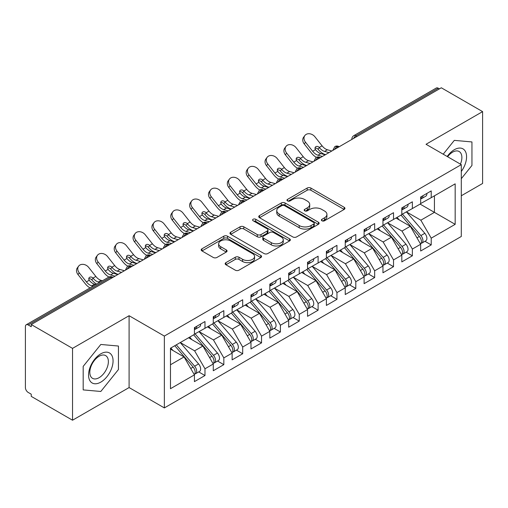 <?xml version="1.0" encoding="UTF-8"?>
<svg xmlns="http://www.w3.org/2000/svg" width="508" height="508" viewBox="0 0 508 508"><rect width="100%" height="100%" fill="white"/><g stroke="black" fill="none" stroke-linecap="round" stroke-linejoin="round"><path stroke-width="0.76" d="M321.926 220.777A1.835 1.06 0 0 0 324.517 220.777L344.183 209.423A2.616 1.511 0 0 0 344.945 208.356A2.616 1.511 0 0 0 344.183 207.289L310.871 188.055A2.616 1.511 0 0 0 307.169 188.055L287.503 199.409A1.835 1.06 0 0 0 286.969 200.158A1.835 1.06 0 0 0 287.503 200.901A1.835 1.06 0 0 0 290.093 200.901L292.64 199.434A8.376 4.832 0 0 1 304.483 199.434L307.257 201.041A8.376 4.832 0 0 1 309.715 204.457A8.376 4.832 0 0 1 307.257 207.874L304.717 209.347A1.835 1.06 0 0 0 304.178 210.09A1.835 1.06 0 0 0 304.717 210.839A1.835 1.06 0 0 0 307.308 210.839L309.848 209.372A8.376 4.832 0 0 1 321.697 209.372L324.472 210.972A8.376 4.832 0 0 1 326.923 214.395A8.376 4.832 0 0 1 324.472 217.811L321.926 219.285A1.835 1.06 0 0 0 321.393 220.028A1.835 1.06 0 0 0 321.926 220.777L321.926 219.285M225.927 262.636A2.616 1.511 0 0 0 225.158 263.703A2.616 1.511 0 0 0 225.927 264.77L235.274 270.167A2.616 1.511 0 0 0 238.97 270.167L260.807 257.556A2.616 1.511 0 0 0 261.576 256.489A2.616 1.511 0 0 0 260.807 255.422L227.501 236.188A2.616 1.511 0 0 0 223.799 236.188L201.962 248.799A2.616 1.511 0 0 0 201.193 249.866A2.616 1.511 0 0 0 201.962 250.933L213.252 257.454A2.616 1.511 0 0 0 216.948 257.454L226.295 252.057A2.616 1.511 0 0 0 227.063 250.99A2.616 1.511 0 0 0 226.295 249.917L220.701 246.685A7.004 4.045 0 0 1 218.65 243.827A7.004 4.045 0 0 1 222.968 240.094A7.004 4.045 0 0 1 230.6 240.97L252.527 253.632A7.004 4.045 0 0 1 254.578 256.489A7.004 4.045 0 0 1 250.26 260.223A7.004 4.045 0 0 1 242.627 259.347L238.97 257.239A2.616 1.511 0 0 0 235.274 257.239L225.927 262.636L225.927 264.77M461.296 195.764L482.6 183.464L482.6 111.62L441.312 87.782L31.242 324.536L31.242 326.714L28.226 324.968A4 2.311 -120 0 0 26.226 324.771A4 2.311 -120 0 0 25.4 326.6L25.4 387.56A4 2.311 -120 0 0 28.226 392.455L31.242 394.202L31.242 396.38L72.536 420.218L129.096 387.56L164.351 407.918L164.351 336.074L129.096 315.716L72.536 348.374L31.242 324.536M482.6 111.62L426.041 144.278L461.296 164.636L164.351 336.074M292.824 236.938A2.616 1.511 0 0 0 296.526 236.938L318.364 224.333A2.616 1.511 0 0 0 319.132 223.26A2.616 1.511 0 0 0 318.364 222.193L285.051 202.959A2.616 1.511 0 0 0 281.349 202.959L259.512 215.57A2.616 1.511 0 0 0 258.75 216.637A2.616 1.511 0 0 0 259.512 217.703L292.824 236.938M253.86 221.171A1.835 1.06 0 0 1 255.721 221.431L255.721 219.253L289.585 238.804A2.616 1.511 0 0 1 290.354 239.878A2.616 1.511 0 0 1 289.585 240.944L267.748 253.549A2.616 1.511 0 0 1 264.046 253.549L230.74 234.321L230.74 232.181A2.616 1.511 0 0 0 229.972 233.248A2.616 1.511 0 0 0 230.74 234.321M230.74 232.181L240.081 226.79A2.616 1.511 0 0 1 243.783 226.79L257.296 234.588A2.616 1.511 0 0 0 260.998 234.588L267.195 231.007A2.616 1.511 0 0 0 267.964 229.94A2.616 1.511 0 0 0 267.195 228.873L253.13 220.751A1.835 1.06 0 0 1 252.59 220.002A1.835 1.06 0 0 1 253.727 219.024A1.835 1.06 0 0 1 255.721 219.253M164.351 407.918L461.296 236.474L461.296 164.636M420.097 204.089L455.168 224.339L455.168 183.845L431.222 197.669L431.222 190.919L420.668 197.015L420.668 203.765L412.369 208.553L412.369 201.803L401.815 207.899L401.815 214.649L393.516 219.437L393.516 212.693L382.956 218.789L382.956 225.533L374.663 230.327L374.663 223.577L364.103 229.673L364.103 236.423L355.81 241.211L355.81 234.461L345.25 240.557L345.25 247.307L336.956 252.095L336.956 245.345L326.396 251.441L326.396 258.191L318.103 262.979L318.103 256.229L307.543 262.325L307.543 269.075L299.25 273.863L299.25 267.119L288.69 273.209L288.69 279.959L280.397 284.753L280.397 278.003L269.837 284.099L269.837 290.843L261.544 295.637L261.544 288.887L250.984 294.983L250.984 301.733L242.691 306.521L242.691 299.771L232.131 305.867L232.131 312.617L223.831 317.405L223.831 310.655L213.277 316.751L213.277 323.501L204.978 328.289L204.978 321.539L194.424 327.635L194.424 334.385L170.478 348.209L170.478 388.703L194.424 374.879L184.055 356.921L170.478 349.079M455.168 224.339L431.222 238.163L420.853 220.199L406.527 211.931M424.955 241.294L431.222 244.913L431.222 238.163M431.222 244.913L420.668 251.009L420.668 244.259L412.369 249.047L401.999 231.089L387.674 222.815M406.102 252.178L412.369 255.797L412.369 249.047M412.369 255.797L401.815 261.893L401.815 255.143L393.516 259.931L383.146 241.973L368.821 233.699L387.121 255.079L383.165 257.365A5.334 3.08 60 0 1 385.223 262.433A5.334 3.08 60 0 1 384.118 264.871A5.334 3.08 60 0 1 383.254 265.119M387.248 263.061L393.516 266.681L393.516 259.931M393.516 266.681L382.956 272.777L382.956 266.027L374.663 270.815L364.293 252.857L349.968 244.583M368.395 273.952L374.663 277.565L374.663 270.815M374.663 277.565L364.103 283.661L364.103 276.911L355.81 281.705L345.44 263.741L331.108 255.467M349.542 284.836L355.81 288.449L355.81 281.705M355.81 288.449L345.25 294.545L345.25 287.801L336.956 292.589L326.587 274.625L312.255 266.357M330.689 295.719L336.956 299.339L336.956 292.589M336.956 299.339L326.396 305.435L326.396 298.685L318.103 303.473L307.734 285.515L293.402 277.241M311.836 306.603L318.103 310.223L318.103 303.473M318.103 310.223L307.543 316.319L307.543 309.569L299.25 314.357L288.881 296.399L274.549 288.125M292.983 317.487L299.25 321.107L299.25 314.357M299.25 321.107L288.69 327.203L288.69 320.453L280.397 325.241L270.027 307.283L255.695 299.009L274.002 320.389L270.04 322.675A5.334 3.08 60 0 1 272.098 327.743A5.334 3.08 60 0 1 270.993 330.181A5.334 3.08 60 0 1 270.129 330.429M274.13 328.371L280.397 331.991L280.397 325.241M280.397 331.991L269.837 338.087L269.837 331.337L261.544 336.131L251.174 318.167L236.842 309.893M255.276 339.261L261.544 342.875L261.544 336.131M261.544 342.875L250.984 348.971L250.984 342.221L242.691 347.015L232.321 329.051L217.989 320.777M236.423 350.145L242.691 353.765L242.691 347.015M242.691 353.765L232.131 359.855L232.131 353.111L223.831 357.899L213.462 339.935L199.136 331.667M217.57 361.029L223.831 364.649L223.831 357.899M223.831 364.649L213.277 370.745L213.277 363.995L204.978 368.783L194.608 350.825L180.283 342.551M198.717 371.913L204.978 375.533L204.978 368.783M204.978 375.533L194.424 381.629L194.424 374.879M194.424 334.169L204.978 328.289M170.478 364.757L184.055 356.921M213.277 323.285L223.831 317.405M194.608 350.825L202.908 346.031L188.576 337.763M213.277 363.995L202.908 346.031M232.131 312.401L242.691 306.521M213.462 339.935L221.761 335.147L207.429 326.873M232.131 353.111L221.761 335.147M250.984 301.511L261.544 295.637M232.321 329.051L240.614 324.263L226.282 315.989M250.984 342.221L240.614 324.263M269.837 290.627L280.397 284.753M251.174 318.167L259.467 313.379L245.135 305.105M269.837 331.337L259.467 313.379M288.69 279.743L299.25 273.863M270.027 307.283L278.321 302.495L263.995 294.221M288.69 320.453L278.321 302.495M307.543 268.859L318.103 262.979M288.881 296.399L297.174 291.611L282.848 283.337M307.543 309.569L297.174 291.611M326.396 257.975L336.956 252.095M307.734 285.515L316.027 280.721L301.701 272.453M326.396 298.685L316.027 280.721M345.25 247.085L355.81 241.211M326.587 274.625L334.88 269.837L320.554 261.563M345.25 287.801L334.88 269.837M364.103 236.201L374.663 230.327M345.44 263.741L353.733 258.953L339.408 250.679M364.103 276.911L353.733 258.953M382.956 225.317L393.516 219.437M364.293 252.857L372.586 248.069L358.261 239.795M382.956 266.027L372.586 248.069M401.815 214.433L412.369 208.553M383.146 241.973L391.446 237.185L377.114 228.911M401.815 255.143L391.446 237.185M439.426 88.875L438.296 88.221L355.854 135.814L356.991 136.468M353.593 138.43A4 2.311 120 0 1 355.854 135.814A4 2.311 60 0 0 353.854 135.617L436.296 88.024A4 2.311 60 0 1 438.296 88.221M420.668 203.549L431.222 197.669M420.853 220.199L434.429 212.363L434.429 195.821L455.168 183.845M401.999 231.089L410.299 226.295L395.967 218.027M420.668 244.259L410.299 226.295M72.536 348.374L72.536 420.218M454.317 140.367L443.211 154.191L454.317 140.367L471.945 141.942L454.317 140.367M471.945 165.449L471.945 141.942L471.945 165.449L461.296 178.695L471.945 165.449M129.096 387.56L129.096 315.716M118.44 369.538L118.44 346.037L100.813 344.462L83.185 366.389L83.185 389.896L100.813 391.471L118.44 369.538L100.813 391.471L83.185 389.896L83.185 366.389L100.813 344.462L118.44 346.037L118.44 369.538M338.042 147.409L336.906 146.755A4 2.311 -120 0 0 334.912 146.558A4 2.311 -120 0 0 334.861 146.583L333 149.968A4 2.311 0 0 0 333.045 150.292M319.189 158.293L318.052 157.639A4 2.311 -120 0 0 316.059 157.442A4 2.311 -120 0 0 316.008 157.467L314.147 160.852A4 2.311 0 0 0 314.192 161.176M300.33 169.177L299.199 168.523A4 2.311 -120 0 0 297.199 168.326A4 2.311 -120 0 0 297.155 168.358L295.294 171.736A4 2.311 0 0 0 295.339 172.066M281.476 180.061L280.346 179.413A4 2.311 -120 0 0 278.346 179.21A4 2.311 -120 0 0 278.301 179.241L276.441 182.62A4 2.311 0 0 0 276.479 182.95M262.623 190.951L261.493 190.297A4 2.311 -120 0 0 259.493 190.1A4 2.311 -120 0 0 259.448 190.125L257.588 193.504A4 2.311 0 0 0 257.626 193.834M243.77 201.835L242.64 201.181A4 2.311 -120 0 0 240.64 200.984A4 2.311 -120 0 0 240.595 201.009L238.735 204.387A4 2.311 0 0 0 238.773 204.718M224.917 212.719L223.787 212.065A4 2.311 -120 0 0 221.786 211.868A4 2.311 -120 0 0 221.742 211.893L219.881 215.278A4 2.311 0 0 0 219.92 215.602M206.064 223.603L204.934 222.949A4 2.311 -120 0 0 202.933 222.752A4 2.311 -120 0 0 202.889 222.777L201.028 226.162A4 2.311 0 0 0 201.066 226.485M187.211 234.486L186.08 233.832A4 2.311 -120 0 0 184.08 233.636A4 2.311 -120 0 0 184.036 233.667L182.175 237.046A4 2.311 0 0 0 182.213 237.376M168.358 245.37L167.227 244.723A4 2.311 -120 0 0 165.227 244.519A4 2.311 -120 0 0 165.183 244.551L163.322 247.929A4 2.311 0 0 0 163.36 248.26M149.504 256.261L148.374 255.607A4 2.311 -120 0 0 146.374 255.41A4 2.311 -120 0 0 146.329 255.435L144.469 258.813A4 2.311 0 0 0 144.507 259.144M130.651 267.144L129.521 266.49A4 2.311 -120 0 0 127.521 266.294A4 2.311 -120 0 0 127.47 266.319L125.609 269.697A4 2.311 0 0 0 125.654 270.027M322.656 221.037L324.472 219.989A8.376 4.832 0 0 0 326.923 216.573L326.923 214.395M309.715 204.457L309.715 206.635A8.376 4.832 0 0 1 307.257 210.052L305.448 211.099M344.145 209.448L310.871 190.233A2.616 1.511 0 0 0 307.169 190.233L288.239 201.162M318.332 224.352L285.051 205.137A2.616 1.511 0 0 0 281.349 205.137L259.55 217.729M313.734 224.009A1.835 1.06 0 0 0 314.274 223.26A1.835 1.06 0 0 0 313.734 222.51L284.499 205.632A1.835 1.06 0 0 0 281.908 205.632L279.222 207.181A8.376 4.832 0 0 0 276.771 210.598A8.376 4.832 0 0 0 279.222 214.02L299.212 225.558A8.376 4.832 0 0 0 311.055 225.558L313.734 224.009L313.734 226.187A1.835 1.06 0 0 0 314.274 225.438L314.274 223.26M276.771 210.598L276.771 212.776A8.376 4.832 0 0 0 279.222 216.198L279.222 214.02M313.734 226.187L311.055 227.736A8.376 4.832 0 0 1 299.212 227.736L279.222 216.198M230.772 234.34L240.081 228.962L240.081 226.79M267.964 229.94L267.964 232.118A2.616 1.511 0 0 1 267.195 233.185L260.998 236.766A2.616 1.511 0 0 1 257.296 236.766L243.783 228.962A2.616 1.511 0 0 0 240.081 228.962M255.721 221.431L289.554 240.963M271.31 242.678A7.004 4.045 0 0 0 278.943 243.554A7.004 4.045 0 0 0 283.261 239.82A7.004 4.045 0 0 0 281.21 236.963L273.488 232.505A2.616 1.511 0 0 0 269.786 232.505L263.589 236.08A2.616 1.511 0 0 0 262.82 237.153A2.616 1.511 0 0 0 263.589 238.22L271.31 242.678L271.31 244.856A7.004 4.045 0 0 0 278.943 245.732A7.004 4.045 0 0 0 283.261 241.999L283.261 239.82M262.82 237.153L262.82 239.325A2.616 1.511 0 0 0 263.589 240.398L263.589 238.22M271.31 244.856L263.589 240.398M254.578 256.489L254.578 258.667A7.004 4.045 0 0 1 250.26 262.401A7.004 4.045 0 0 1 242.627 261.525L238.97 259.417A2.616 1.511 0 0 0 235.274 259.417L225.958 264.789M218.65 243.827L218.65 246.005A7.004 4.045 0 0 0 220.701 248.863L220.701 246.685M226.263 252.076L220.701 248.863M260.775 257.581L227.501 238.366A2.616 1.511 0 0 0 223.799 238.366L201.994 250.952M402.539 214.23L420.872 235.591A5.334 3.08 60 0 1 422.929 240.659A5.334 3.08 60 0 1 421.824 243.103L425.78 240.817A5.334 3.08 -120 0 0 426.885 238.373A5.334 3.08 -120 0 0 424.828 233.305L406.502 211.944M421.824 243.103A5.334 3.08 60 0 1 420.961 243.351M401.034 215.1L419.36 236.461A5.334 3.08 60 0 1 421.418 241.535A5.334 3.08 60 0 1 420.453 243.884M306.241 165.354A6.668 1.346 -21.6 0 0 305.86 165.551M399.25 219.92L397.072 217.386M420.668 199.092A5.334 3.08 -120 0 0 421.418 196.914A5.334 3.08 -120 0 0 421.411 196.59M420.961 198.73A5.334 3.08 -120 0 0 421.824 198.482A5.334 3.08 -120 0 0 422.929 196.044A5.334 3.08 -120 0 0 422.916 195.713M426.879 193.427A5.334 3.08 60 0 1 426.885 193.758A5.334 3.08 60 0 1 425.78 196.196L421.824 198.482M304.241 143.942A6.668 5.277 -143.8 0 1 303.574 137.281L304.832 135.572A6.668 5.277 36.2 0 0 305.499 142.227L304.241 143.942L311.404 152.984A13.329 7.696 -120 0 0 316.281 157.321M331.826 150.997L327.4 149.765A9.868 5.696 60 0 1 322.085 145.828L314.922 136.785A6.668 5.277 36.2 0 0 304.832 135.572M325.228 154.807L320.796 153.575A9.868 5.696 -120 0 1 315.62 149.809L315.487 149.631A2.667 2.108 -143.8 0 1 315.354 147.149A2.667 2.108 -143.8 0 1 315.881 146.672A2.667 2.108 -143.8 0 1 319.246 147.466L319.392 147.631A9.868 5.696 -120 0 0 324.568 151.403L327.4 149.765M322.396 156.439L317.97 155.213A9.868 5.696 60 0 1 312.655 151.27L305.499 142.227M329 152.629L324.568 151.403M319.392 147.631L317.995 149.174A2.667 2.108 36.2 0 0 315.017 148.215M318.141 149.339A13.329 7.696 -120 0 0 325.184 154.496L325.577 154.603M383.686 225.114L402.019 246.475A5.334 3.08 60 0 1 404.076 251.549A5.334 3.08 60 0 1 402.971 253.987L406.927 251.701A5.334 3.08 -120 0 0 408.032 249.263A5.334 3.08 -120 0 0 405.975 244.196L387.648 222.828M402.971 253.987A5.334 3.08 60 0 1 402.107 254.235M382.181 225.984L400.507 247.352A5.334 3.08 60 0 1 402.565 252.419A5.334 3.08 60 0 1 401.599 254.775M287.388 176.238A6.668 1.346 -21.6 0 0 287.007 176.435M380.397 230.803L378.219 228.27M384.118 264.871L388.074 262.585A5.334 3.08 -120 0 0 389.179 260.147A5.334 3.08 -120 0 0 387.121 255.079M363.328 236.868L381.654 258.235A5.334 3.08 60 0 1 383.711 263.303A5.334 3.08 60 0 1 382.746 265.659M268.535 187.128A6.668 1.346 -21.6 0 0 268.154 187.319M361.537 241.687L359.366 239.154M364.833 235.998L383.165 257.365M345.98 246.882L364.306 268.249A5.334 3.08 60 0 1 366.37 273.317A5.334 3.08 60 0 1 365.265 275.755L369.221 273.469A5.334 3.08 -120 0 0 370.326 271.031A5.334 3.08 -120 0 0 368.268 265.963L349.942 244.596M365.265 275.755A5.334 3.08 60 0 1 364.401 276.003M344.475 247.758L362.801 269.119A5.334 3.08 60 0 1 364.858 274.187A5.334 3.08 60 0 1 363.893 276.543M249.682 198.012A6.668 1.346 -21.6 0 0 249.295 198.203M342.684 252.571L340.512 250.038M327.127 257.772L345.453 279.133A5.334 3.08 60 0 1 347.516 284.201A5.334 3.08 60 0 1 346.412 286.645L350.368 284.359A5.334 3.08 -120 0 0 351.473 281.915A5.334 3.08 -120 0 0 349.415 276.847L331.089 255.486M346.412 286.645A5.334 3.08 60 0 1 345.548 286.887M325.622 258.642L343.948 280.003A5.334 3.08 60 0 1 346.005 285.071A5.334 3.08 60 0 1 345.04 287.426M230.829 208.896A6.668 1.346 -21.6 0 0 230.441 209.086M323.831 263.462L321.659 260.928M401.815 209.975A5.334 3.08 -120 0 0 402.565 207.797A5.334 3.08 -120 0 0 402.558 207.474M402.107 209.614A5.334 3.08 -120 0 0 402.971 209.366A5.334 3.08 -120 0 0 404.076 206.927A5.334 3.08 -120 0 0 404.063 206.604M408.026 204.318A5.334 3.08 60 0 1 408.032 204.641A5.334 3.08 60 0 1 406.927 207.08L402.971 209.366M285.388 154.826A6.668 5.277 -143.8 0 1 284.721 148.171L285.972 146.456A6.668 5.277 36.2 0 0 286.639 153.111L285.388 154.826L292.551 163.868A13.329 7.696 -120 0 0 297.428 168.205M312.972 161.881L308.546 160.655A9.868 5.696 60 0 1 303.232 156.712L296.069 147.669A6.668 5.277 36.2 0 0 285.972 146.456M306.375 165.691L301.942 164.465A9.868 5.696 -120 0 1 296.767 160.693L296.634 160.522A2.667 2.108 -143.8 0 1 296.501 158.032A2.667 2.108 -143.8 0 1 297.028 157.556A2.667 2.108 -143.8 0 1 300.393 158.35L300.539 158.515A9.868 5.696 -120 0 0 305.714 162.287L308.546 160.655M303.543 167.322L299.117 166.097A9.868 5.696 60 0 1 293.802 162.154L286.639 153.111M310.147 163.512L305.714 162.287M300.539 158.515L299.142 160.058A2.667 2.108 36.2 0 0 296.164 159.099M299.282 160.23A13.329 7.696 -120 0 0 306.33 165.379L306.724 165.487M382.956 220.859A5.334 3.08 -120 0 0 383.711 218.681A5.334 3.08 -120 0 0 383.705 218.357M383.254 220.497A5.334 3.08 -120 0 0 384.118 220.25A5.334 3.08 -120 0 0 385.223 217.811A5.334 3.08 -120 0 0 385.21 217.488M389.172 215.201A5.334 3.08 60 0 1 389.179 215.525A5.334 3.08 60 0 1 388.074 217.97L384.118 220.25M266.535 165.71A6.668 5.277 -143.8 0 1 265.868 159.055L267.119 157.34A6.668 5.277 36.2 0 0 267.786 163.995L266.535 165.71L273.698 174.752A13.329 7.696 -120 0 0 278.575 179.089M294.119 172.764L289.693 171.539A9.868 5.696 60 0 1 284.372 167.596L277.216 158.553A6.668 5.277 36.2 0 0 267.119 157.34M287.522 176.574L283.089 175.349A9.868 5.696 -120 0 1 277.914 171.577L277.781 171.406A2.667 2.108 -143.8 0 1 277.647 168.916A2.667 2.108 -143.8 0 1 278.174 168.44A2.667 2.108 -143.8 0 1 281.54 169.234L281.686 169.399A9.868 5.696 -120 0 0 286.861 173.171L289.693 171.539M284.69 178.206L280.264 176.981A9.868 5.696 60 0 1 274.949 173.044L267.786 163.995M291.287 174.396L286.861 173.171M281.686 169.399L280.289 170.948A2.667 2.108 36.2 0 0 277.311 169.983M280.429 171.113A13.329 7.696 -120 0 0 287.477 176.263L287.871 176.371M364.103 231.743A5.334 3.08 -120 0 0 364.858 229.565A5.334 3.08 -120 0 0 364.852 229.241M364.401 231.388A5.334 3.08 -120 0 0 365.265 231.14A5.334 3.08 -120 0 0 366.37 228.695A5.334 3.08 -120 0 0 366.357 228.371M370.319 226.085A5.334 3.08 60 0 1 370.326 226.409A5.334 3.08 60 0 1 369.221 228.854L365.265 231.14M247.682 176.594A6.668 5.277 -143.8 0 1 247.015 169.939L248.266 168.224A6.668 5.277 36.2 0 0 248.933 174.885L247.682 176.594L254.845 185.636A13.329 7.696 -120 0 0 259.715 189.979M275.266 183.648L270.834 182.423A9.868 5.696 60 0 1 265.519 178.486L258.362 169.443A6.668 5.277 36.2 0 0 248.266 168.224M268.668 187.458L264.236 186.233A9.868 5.696 -120 0 1 259.061 182.461L258.928 182.289A2.667 2.108 -143.8 0 1 258.788 179.8A2.667 2.108 -143.8 0 1 259.321 179.33A2.667 2.108 -143.8 0 1 262.687 180.118L262.827 180.283A9.868 5.696 -120 0 0 268.008 184.055L270.834 182.423M265.836 189.09L261.41 187.865A9.868 5.696 60 0 1 256.096 183.928L248.933 174.885M272.434 185.287L268.008 184.055M262.827 180.283L261.436 181.832A2.667 2.108 36.2 0 0 258.458 180.867M261.576 181.997A13.329 7.696 -120 0 0 268.624 187.154L269.018 187.261M345.25 242.627A5.334 3.08 -120 0 0 346.005 240.455A5.334 3.08 -120 0 0 345.992 240.125M345.548 242.272A5.334 3.08 -120 0 0 346.412 242.024A5.334 3.08 -120 0 0 347.516 239.579A5.334 3.08 -120 0 0 347.504 239.255M351.466 236.969A5.334 3.08 60 0 1 351.473 237.293A5.334 3.08 60 0 1 350.368 239.738L346.412 242.024M228.829 187.477A6.668 5.277 -143.8 0 1 228.162 180.823L229.413 179.114A6.668 5.277 36.2 0 0 230.08 185.769L228.829 187.477L235.991 196.52A13.329 7.696 -120 0 0 240.862 200.863M256.413 194.539L251.981 193.307A9.868 5.696 60 0 1 246.666 189.37L239.509 180.327A6.668 5.277 36.2 0 0 229.413 179.114M249.809 198.349L245.383 197.117A9.868 5.696 -120 0 1 240.208 193.345L240.074 193.173A2.667 2.108 -143.8 0 1 239.935 190.684A2.667 2.108 -143.8 0 1 240.468 190.214A2.667 2.108 -143.8 0 1 243.834 191.008L243.973 191.173A9.868 5.696 -120 0 0 249.155 194.939L251.981 193.307M246.983 199.981L242.557 198.749A9.868 5.696 60 0 1 237.242 194.812L230.08 185.769M253.581 196.171L249.155 194.939M243.973 191.173L242.583 192.716A2.667 2.108 36.2 0 0 239.605 191.757M242.722 192.881A13.329 7.696 -120 0 0 249.771 198.037L250.165 198.145M461.296 171.482A17.329 10.008 120 0 0 466.014 152.902A17.329 10.008 120 0 0 454.317 149.72A17.329 10.008 120 0 0 447.186 156.489M460.419 164.128A13.119 7.576 120 0 0 459.162 151.517A13.119 7.576 120 0 0 452.603 152.165A13.119 7.576 120 0 0 447.611 156.731M100.813 382.118A17.329 10.008 120 0 0 113.068 360.89A17.329 10.008 120 0 0 100.813 353.816A17.329 10.008 120 0 0 88.557 375.044A17.329 10.008 120 0 0 100.813 382.118M99.098 377.685A13.119 7.576 120 0 0 107.671 366.122A13.119 7.576 120 0 0 105.658 355.613A13.119 7.576 120 0 0 99.098 356.26A13.119 7.576 120 0 0 90.526 367.824A13.119 7.576 120 0 0 92.532 378.339A13.119 7.576 120 0 0 99.098 377.685M308.273 268.656L326.6 290.017A5.334 3.08 60 0 1 328.663 295.084A5.334 3.08 60 0 1 327.558 297.529L331.514 295.243A5.334 3.08 -120 0 0 332.619 292.799A5.334 3.08 -120 0 0 330.562 287.731L312.236 266.37M327.558 297.529A5.334 3.08 60 0 1 326.695 297.777M306.769 269.526L325.095 290.887A5.334 3.08 60 0 1 327.152 295.954A5.334 3.08 60 0 1 326.18 298.31M211.976 219.78A6.668 1.346 -21.6 0 0 211.588 219.97M304.978 274.345L302.806 271.812M326.396 253.517A5.334 3.08 -120 0 0 327.152 251.339A5.334 3.08 -120 0 0 327.139 251.009M326.695 253.155A5.334 3.08 -120 0 0 327.558 252.908A5.334 3.08 -120 0 0 328.663 250.469A5.334 3.08 -120 0 0 328.651 250.139M332.607 247.853A5.334 3.08 60 0 1 332.619 248.183A5.334 3.08 60 0 1 331.514 250.622L327.558 252.908M209.975 198.361A6.668 5.277 -143.8 0 1 209.309 191.706L210.56 189.998A6.668 5.277 36.2 0 0 211.226 196.653L209.975 198.361L217.138 207.41A13.329 7.696 -120 0 0 222.009 211.747M237.56 205.423L233.128 204.191A9.868 5.696 60 0 1 227.813 200.254L220.656 191.211A6.668 5.277 36.2 0 0 210.56 189.998M230.956 209.233L226.53 208.001A9.868 5.696 -120 0 1 221.348 204.235L221.221 204.057A2.667 2.108 -143.8 0 1 221.082 201.574A2.667 2.108 -143.8 0 1 221.615 201.098A2.667 2.108 -143.8 0 1 224.981 201.892L225.12 202.057A9.868 5.696 -120 0 0 230.302 205.823L233.128 204.191M228.13 210.864L223.704 209.633A9.868 5.696 60 0 1 218.389 205.696L211.226 196.653M234.728 207.054L230.302 205.823M225.12 202.057L223.73 203.6A2.667 2.108 36.2 0 0 220.751 202.641M223.869 203.765A13.329 7.696 -120 0 0 230.918 208.921L231.305 209.029M289.42 279.54L307.746 300.901A5.334 3.08 60 0 1 309.804 305.975A5.334 3.08 60 0 1 308.705 308.413L312.661 306.127A5.334 3.08 -120 0 0 313.766 303.689A5.334 3.08 -120 0 0 311.709 298.615L293.383 277.254M308.705 308.413A5.334 3.08 60 0 1 307.842 308.661M287.909 280.41L306.241 301.777A5.334 3.08 60 0 1 308.299 306.845A5.334 3.08 60 0 1 307.327 309.194M193.123 230.664A6.668 1.346 -21.6 0 0 192.735 230.861M286.125 285.229L283.953 282.696M270.567 290.424L288.893 311.791A5.334 3.08 60 0 1 290.951 316.859A5.334 3.08 60 0 1 289.846 319.297L293.808 317.011A5.334 3.08 -120 0 0 294.913 314.573A5.334 3.08 -120 0 0 292.856 309.505L274.523 288.138M289.846 319.297A5.334 3.08 60 0 1 288.989 319.545M269.056 291.294L287.388 312.661A5.334 3.08 60 0 1 289.446 317.729A5.334 3.08 60 0 1 288.474 320.084M174.269 241.548A6.668 1.346 -21.6 0 0 173.882 241.744M267.272 296.113L265.1 293.58M270.993 330.181L274.955 327.895A5.334 3.08 -120 0 0 276.06 325.457A5.334 3.08 -120 0 0 274.002 320.389M250.203 302.177L268.535 323.545A5.334 3.08 60 0 1 270.593 328.613A5.334 3.08 60 0 1 269.621 330.968M155.416 252.438A6.668 1.346 -21.6 0 0 155.029 252.628M248.418 306.997L246.247 304.463M251.714 301.308L270.04 322.675M307.543 264.401A5.334 3.08 -120 0 0 308.299 262.223A5.334 3.08 -120 0 0 308.286 261.899M307.842 264.039A5.334 3.08 -120 0 0 308.705 263.792A5.334 3.08 -120 0 0 309.804 261.353A5.334 3.08 -120 0 0 309.797 261.029M313.754 258.743A5.334 3.08 60 0 1 313.766 259.067A5.334 3.08 60 0 1 312.661 261.506L308.705 263.792M191.122 209.252A6.668 5.277 -143.8 0 1 190.456 202.59L191.706 200.882A6.668 5.277 36.2 0 0 192.373 207.537L191.122 209.252L198.285 218.294A13.329 7.696 -120 0 0 203.156 222.631M218.707 216.306L214.274 215.081A9.868 5.696 60 0 1 208.959 211.138L201.803 202.095A6.668 5.277 36.2 0 0 191.706 200.882M212.103 220.116L207.677 218.885A9.868 5.696 -120 0 1 202.495 215.119L202.368 214.947A2.667 2.108 -143.8 0 1 202.228 212.458A2.667 2.108 -143.8 0 1 202.762 211.982A2.667 2.108 -143.8 0 1 206.127 212.776L206.267 212.941A9.868 5.696 -120 0 0 211.449 216.713L214.274 215.081M209.277 221.748L204.851 220.523A9.868 5.696 60 0 1 199.536 216.579L192.373 207.537M215.875 217.938L211.449 216.713M206.267 212.941L204.876 214.484A2.667 2.108 36.2 0 0 201.898 213.525M205.016 214.649A13.329 7.696 -120 0 0 212.065 219.805L212.452 219.913M288.69 275.285A5.334 3.08 -120 0 0 289.446 273.107A5.334 3.08 -120 0 0 289.433 272.783M288.989 274.923A5.334 3.08 -120 0 0 289.846 274.676A5.334 3.08 -120 0 0 290.951 272.237A5.334 3.08 -120 0 0 290.944 271.913M294.9 269.627A5.334 3.08 60 0 1 294.913 269.951A5.334 3.08 60 0 1 293.808 272.39L289.846 274.676M172.269 220.135A6.668 5.277 -143.8 0 1 171.602 213.481L172.853 211.766A6.668 5.277 36.2 0 0 173.52 218.421L172.269 220.135L179.426 229.178A13.329 7.696 -120 0 0 184.302 233.515M199.847 227.19L195.421 225.965A9.868 5.696 60 0 1 190.106 222.021L182.95 212.979A6.668 5.277 36.2 0 0 172.853 211.766M193.25 231L188.824 229.775A9.868 5.696 -120 0 1 183.642 226.003L183.515 225.831A2.667 2.108 -143.8 0 1 183.375 223.342A2.667 2.108 -143.8 0 1 183.909 222.866A2.667 2.108 -143.8 0 1 187.274 223.66L187.414 223.825A9.868 5.696 -120 0 0 192.596 227.597L195.421 225.965M190.424 232.632L185.998 231.407A9.868 5.696 60 0 1 180.683 227.463L173.52 218.421M197.021 228.822L192.596 227.597M187.414 223.825L186.023 225.374A2.667 2.108 36.2 0 0 183.045 224.409M186.163 225.539A13.329 7.696 -120 0 0 193.211 230.689L193.599 230.797M269.837 286.169A5.334 3.08 -120 0 0 270.593 283.991A5.334 3.08 -120 0 0 270.58 283.667M270.129 285.807A5.334 3.08 -120 0 0 270.993 285.566A5.334 3.08 -120 0 0 272.098 283.121A5.334 3.08 -120 0 0 272.091 282.797M276.047 280.511A5.334 3.08 60 0 1 276.06 280.835A5.334 3.08 60 0 1 274.955 283.28L270.993 285.566M153.416 231.019A6.668 5.277 -143.8 0 1 152.749 224.365L154 222.65A6.668 5.277 36.2 0 0 154.667 229.311L153.416 231.019L160.572 240.062A13.329 7.696 -120 0 0 165.449 244.405M180.994 238.074L176.568 236.849A9.868 5.696 60 0 1 171.253 232.912L164.09 223.863A6.668 5.277 36.2 0 0 154 222.65M174.396 241.884L169.97 240.659A9.868 5.696 -120 0 1 164.789 236.887L164.662 236.715A2.667 2.108 -143.8 0 1 164.522 234.226A2.667 2.108 -143.8 0 1 165.056 233.756A2.667 2.108 -143.8 0 1 168.421 234.544L168.561 234.709A9.868 5.696 -120 0 0 173.742 238.481L176.568 236.849M171.571 243.516L167.145 242.291A9.868 5.696 60 0 1 161.823 238.354L154.667 229.311M178.168 239.706L173.742 238.481M168.561 234.709L167.17 236.258A2.667 2.108 36.2 0 0 164.186 235.293M167.31 236.423A13.329 7.696 -120 0 0 174.358 241.573L174.746 241.681M232.861 312.191L251.187 333.559A5.334 3.08 60 0 1 253.244 338.626A5.334 3.08 60 0 1 252.139 341.065L256.102 338.785A5.334 3.08 -120 0 0 257.207 336.34A5.334 3.08 -120 0 0 255.149 331.273L236.817 309.905M252.139 341.065A5.334 3.08 60 0 1 251.276 341.312M231.35 313.068L249.676 334.429A5.334 3.08 60 0 1 251.739 339.496A5.334 3.08 60 0 1 250.768 341.852M136.563 263.322A6.668 1.346 -21.6 0 0 136.176 263.512M229.565 317.881L227.394 315.354M250.984 297.053A5.334 3.08 -120 0 0 251.739 294.875A5.334 3.08 -120 0 0 251.727 294.551M251.276 296.697A5.334 3.08 -120 0 0 252.139 296.45A5.334 3.08 -120 0 0 253.244 294.005A5.334 3.08 -120 0 0 253.238 293.681M257.194 291.395A5.334 3.08 60 0 1 257.207 291.719A5.334 3.08 60 0 1 256.102 294.164L252.139 296.45M134.563 241.903A6.668 5.277 -143.8 0 1 133.896 235.248L135.147 233.534A6.668 5.277 36.2 0 0 135.814 240.195L134.563 241.903L141.719 250.946A13.329 7.696 -120 0 0 146.596 255.289M162.141 248.958L157.715 247.733A9.868 5.696 60 0 1 152.4 243.796L145.237 234.753A6.668 5.277 36.2 0 0 135.147 233.534M155.543 252.768L151.117 251.543A9.868 5.696 -120 0 1 145.936 247.771L145.809 247.599A2.667 2.108 -143.8 0 1 145.669 245.11A2.667 2.108 -143.8 0 1 146.202 244.64A2.667 2.108 -143.8 0 1 149.568 245.428L149.708 245.599A9.868 5.696 -120 0 0 154.889 249.364L157.715 247.733M152.718 254.406L148.285 253.174A9.868 5.696 60 0 1 142.97 249.238L135.814 240.195M159.315 250.596L154.889 249.364M149.708 245.599L148.311 247.142A2.667 2.108 36.2 0 0 145.332 246.183M148.457 247.307A13.329 7.696 -120 0 0 155.505 252.463L155.893 252.571M214.008 323.082L232.334 344.443A5.334 3.08 60 0 1 234.391 349.51A5.334 3.08 60 0 1 233.286 351.955L237.249 349.669A5.334 3.08 -120 0 0 238.354 347.224A5.334 3.08 -120 0 0 236.29 342.157L217.964 320.796M233.286 351.955A5.334 3.08 60 0 1 232.423 352.203M212.496 323.952L230.822 345.313A5.334 3.08 60 0 1 232.886 350.38A5.334 3.08 60 0 1 231.915 352.736M117.71 274.206A6.668 1.346 -21.6 0 0 117.323 274.396M210.712 328.771L208.54 326.238M232.131 307.937A5.334 3.08 -120 0 0 232.886 305.765A5.334 3.08 -120 0 0 232.874 305.435M232.423 307.581A5.334 3.08 -120 0 0 233.286 307.334A5.334 3.08 -120 0 0 234.391 304.889A5.334 3.08 -120 0 0 234.385 304.565M238.341 302.279A5.334 3.08 60 0 1 238.354 302.603A5.334 3.08 60 0 1 237.249 305.048L233.286 307.334M115.71 252.787A6.668 5.277 -143.8 0 1 115.043 246.132L116.294 244.424A6.668 5.277 36.2 0 0 116.961 251.079L115.71 252.787L122.866 261.83A13.329 7.696 -120 0 0 127.743 266.173M143.288 259.848L138.862 258.616A9.868 5.696 60 0 1 133.547 254.679L126.384 245.637A6.668 5.277 36.2 0 0 116.294 244.424M136.69 263.658L132.264 262.426A9.868 5.696 -120 0 1 127.083 258.661L126.956 258.483A2.667 2.108 -143.8 0 1 126.816 255.994A2.667 2.108 -143.8 0 1 127.349 255.524A2.667 2.108 -143.8 0 1 130.708 256.318L130.854 256.483A9.868 5.696 -120 0 0 136.036 260.248L138.862 258.616M133.864 265.29L129.432 264.058A9.868 5.696 60 0 1 124.117 260.121L116.961 251.079M140.462 261.48L136.036 260.248M130.854 256.483L129.457 258.026A2.667 2.108 36.2 0 0 126.479 257.067M129.603 258.191A13.329 7.696 -120 0 0 136.652 263.347L137.039 263.455M195.155 333.966L213.481 355.327A5.334 3.08 60 0 1 215.538 360.394A5.334 3.08 60 0 1 214.433 362.839L218.396 360.553A5.334 3.08 -120 0 0 219.5 358.108A5.334 3.08 -120 0 0 217.437 353.041L199.111 331.68M214.433 362.839A5.334 3.08 60 0 1 213.57 363.087M193.643 334.835L211.969 356.197A5.334 3.08 60 0 1 214.033 361.271A5.334 3.08 60 0 1 213.062 363.62M191.859 339.655L189.687 337.121M213.277 318.827A5.334 3.08 -120 0 0 214.033 316.649A5.334 3.08 -120 0 0 214.02 316.325M213.57 318.465A5.334 3.08 -120 0 0 214.433 318.218A5.334 3.08 -120 0 0 215.538 315.779A5.334 3.08 -120 0 0 215.525 315.449M219.488 313.163A5.334 3.08 60 0 1 219.5 313.493A5.334 3.08 60 0 1 218.396 315.932L214.433 318.218M96.857 263.677A6.668 5.277 -143.8 0 1 96.19 257.016L97.441 255.308A6.668 5.277 36.2 0 0 98.108 261.963L96.857 263.677L104.013 272.72A13.329 7.696 -120 0 0 108.89 277.057M124.435 270.732L120.009 269.5A9.868 5.696 60 0 1 114.694 265.563L107.531 256.521A6.668 5.277 36.2 0 0 97.441 255.308M117.837 274.542L113.411 273.31A9.868 5.696 -120 0 1 108.229 269.545L108.102 269.367A2.667 2.108 -143.8 0 1 107.963 266.884A2.667 2.108 -143.8 0 1 108.496 266.408A2.667 2.108 -143.8 0 1 111.855 267.202L112.001 267.367A9.868 5.696 -120 0 0 117.183 271.139L120.009 269.5M115.011 276.174L110.579 274.942A9.868 5.696 60 0 1 105.264 271.005L98.108 261.963M121.609 272.364L117.183 271.139M112.001 267.367L110.604 268.91A2.667 2.108 36.2 0 0 107.626 267.951M110.75 269.075A13.329 7.696 -120 0 0 117.799 274.231L118.186 274.339M176.301 344.849L194.627 366.211A5.334 3.08 60 0 1 196.685 371.285A5.334 3.08 60 0 1 195.58 373.723L199.542 371.437A5.334 3.08 -120 0 0 200.647 368.999A5.334 3.08 -120 0 0 198.584 363.925L180.257 342.563M195.58 373.723A5.334 3.08 60 0 1 194.716 373.971M174.79 345.719L193.116 367.087A5.334 3.08 60 0 1 195.174 372.154A5.334 3.08 60 0 1 194.208 374.504M173.006 350.539L170.834 348.005M194.424 329.711A5.334 3.08 -120 0 0 195.174 327.533A5.334 3.08 -120 0 0 195.167 327.209M194.716 329.349A5.334 3.08 -120 0 0 195.58 329.101A5.334 3.08 -120 0 0 196.685 326.663A5.334 3.08 -120 0 0 196.672 326.339M200.635 324.053A5.334 3.08 60 0 1 200.647 324.377A5.334 3.08 60 0 1 199.542 326.815L195.58 329.101M78.003 274.561A6.668 5.277 -143.8 0 1 77.337 267.9L78.588 266.192A6.668 5.277 36.2 0 0 79.254 272.847L78.003 274.561L85.16 283.604A13.329 7.696 -120 0 0 90.03 287.941M102.47 280.753L101.156 280.391A9.868 5.696 60 0 1 95.841 276.447L88.678 267.405A6.668 5.277 36.2 0 0 78.588 266.192M95.872 284.563L94.558 284.201A9.868 5.696 -120 0 1 89.376 280.429L89.249 280.257A2.667 2.108 -143.8 0 1 89.11 277.768A2.667 2.108 -143.8 0 1 89.637 277.292A2.667 2.108 -143.8 0 1 93.002 278.086L93.148 278.251A9.868 5.696 -120 0 0 98.323 282.023L101.156 280.391M93.047 286.195L91.726 285.833A9.868 5.696 60 0 1 86.411 281.889L79.254 272.847M99.644 282.385L98.323 282.023M93.148 278.251L91.751 279.794A2.667 2.108 36.2 0 0 88.773 278.835M91.897 279.965A13.329 7.696 -120 0 0 96.628 284.131M111.798 278.028L110.668 277.374L28.226 324.968M112.967 277.349L112.668 277.178A4 2.311 120 0 0 110.668 277.374A4 2.311 -120 0 0 108.668 277.178L26.226 324.771M339.211 146.729L338.906 146.558A4 2.311 120 0 0 336.906 146.755A4 2.311 120 0 0 334.74 149.314M351.86 139.433L351.86 139.078A4 2.311 0 0 0 351.898 139.408M320.358 157.62L320.053 157.442A4 2.311 120 0 0 318.052 157.639A4 2.311 120 0 0 315.887 160.198M301.504 168.504L301.2 168.326A4 2.311 120 0 0 299.199 168.523A4 2.311 120 0 0 297.034 171.082M282.651 179.387L282.346 179.21A4 2.311 120 0 0 280.346 179.413A4 2.311 120 0 0 278.181 181.966M263.798 190.271L263.493 190.1A4 2.311 120 0 0 261.493 190.297A4 2.311 120 0 0 259.328 192.856M244.945 201.155L244.64 200.984A4 2.311 120 0 0 242.64 201.181A4 2.311 120 0 0 240.475 203.74M226.092 212.039L225.787 211.868A4 2.311 120 0 0 223.787 212.065A4 2.311 120 0 0 221.615 214.624M207.239 222.929L206.934 222.752A4 2.311 120 0 0 204.934 222.949A4 2.311 120 0 0 202.762 225.508M188.385 233.813L188.081 233.636A4 2.311 120 0 0 186.08 233.832A4 2.311 120 0 0 183.909 236.391M169.526 244.697L169.227 244.519A4 2.311 120 0 0 167.227 244.723A4 2.311 120 0 0 165.056 247.282M150.673 255.581L150.374 255.41A4 2.311 120 0 0 148.374 255.607A4 2.311 120 0 0 146.202 258.166M131.82 266.465L131.521 266.294A4 2.311 120 0 0 129.521 266.49A4 2.311 120 0 0 127.349 269.05M324.472 219.989L324.472 217.811M304.717 210.839L304.717 209.347M307.257 210.052L307.257 207.874M287.503 200.901L287.503 199.409M307.169 190.233L307.169 188.055M310.871 190.233L310.871 188.055M344.183 209.423L344.183 207.289M259.512 217.703L259.512 215.57M281.349 205.137L281.349 202.959M285.051 205.137L285.051 202.959M318.364 224.333L318.364 222.193M299.212 227.736L299.212 225.558M311.055 227.736L311.055 225.558M243.783 228.962L243.783 226.79M257.296 236.766L257.296 234.588M260.998 236.766L260.998 234.588M267.195 233.185L267.195 231.007M289.585 240.944L289.585 238.804M235.274 259.417L235.274 257.239M238.97 259.417L238.97 257.239M242.627 261.525L242.627 259.347M226.295 252.057L226.295 249.917M201.962 250.933L201.962 248.799M223.799 238.366L223.799 236.188M227.501 238.366L227.501 236.188M260.807 257.556L260.807 255.422M419.36 236.461L416.966 237.846M424.828 233.305L420.872 235.591M317.97 155.213L320.796 153.575M319.246 147.466L322.085 145.828M312.655 151.27L315.487 149.631M400.507 247.352L398.113 248.73M405.975 244.196L402.019 246.475M381.654 258.235L379.26 259.62M362.801 269.119L360.407 270.504M368.268 265.963L364.306 268.249M343.948 280.003L341.547 281.388M349.415 276.847L345.453 279.133M299.117 166.097L301.942 164.465M300.393 158.35L303.232 156.712M293.802 162.154L296.634 160.522M280.264 176.981L283.089 175.349M281.54 169.234L284.372 167.596M274.949 173.044L277.781 171.406M261.41 187.865L264.236 186.233M262.687 180.118L265.519 178.486M256.096 183.928L258.928 182.289M242.557 198.749L245.383 197.117M243.834 191.008L246.666 189.37M237.242 194.812L240.074 193.173M325.095 290.887L322.694 292.271M330.562 287.731L326.6 290.017M223.704 209.633L226.53 208.001M224.981 201.892L227.813 200.254M218.389 205.696L221.221 204.057M306.241 301.777L303.841 303.155M311.709 298.615L307.746 300.901M287.388 312.661L284.988 314.046M292.856 309.505L288.893 311.791M268.535 323.545L266.135 324.93M204.851 220.523L207.677 218.885M206.127 212.776L208.959 211.138M199.536 216.579L202.368 214.947M185.998 231.407L188.824 229.775M187.274 223.66L190.106 222.021M180.683 227.463L183.515 225.831M167.145 242.291L169.97 240.659M168.421 234.544L171.253 232.912M161.823 238.354L164.662 236.715M249.676 334.429L247.282 335.813M255.149 331.273L251.187 333.559M148.285 253.174L151.117 251.543M149.568 245.428L152.4 243.796M142.97 249.238L145.809 247.599M230.822 345.313L228.429 346.697M236.29 342.157L232.334 344.443M129.432 264.058L132.264 262.426M130.708 256.318L133.547 254.679M124.117 260.121L126.956 258.483M211.969 356.197L209.575 357.581M217.437 353.041L213.481 355.327M110.579 274.942L113.411 273.31M111.855 267.202L114.694 265.563M105.264 271.005L108.102 269.367M193.116 367.087L190.722 368.465M198.584 363.925L194.627 366.211M91.726 285.833L94.558 284.201M93.002 278.086L95.841 276.447M86.411 281.889L89.249 280.257M338.906 146.558A4 4 0 0 0 334.912 146.558M353.854 135.617A4 4 0 0 0 351.86 139.078M320.053 157.442A4 4 0 0 0 316.059 157.442M333 149.968L333 150.317M301.2 168.326A4 4 0 0 0 297.199 168.326M314.147 160.852L314.147 161.201M282.346 179.21A4 4 0 0 0 278.346 179.21M295.294 171.736L295.294 172.085M263.493 190.1A4 4 0 0 0 259.493 190.1M276.441 182.62L276.441 182.969M244.64 200.984A4 4 0 0 0 240.64 200.984M257.588 193.504L257.588 193.859M225.787 211.868A4 4 0 0 0 221.786 211.868M238.735 204.387L238.735 204.743M206.934 222.752A4 4 0 0 0 202.933 222.752M219.881 215.278L219.881 215.627M188.081 233.636A4 4 0 0 0 184.08 233.636M201.028 226.162L201.028 226.511M169.227 244.519A4 4 0 0 0 165.227 244.519M182.175 237.046L182.175 237.395M150.374 255.41A4 4 0 0 0 146.374 255.41M163.322 247.929L163.322 248.279M131.521 266.294A4 4 0 0 0 127.521 266.294M144.469 258.813L144.469 259.169M112.668 277.178A4 4 0 0 0 108.668 277.178M125.609 269.697L125.609 270.053"/></g></svg>
